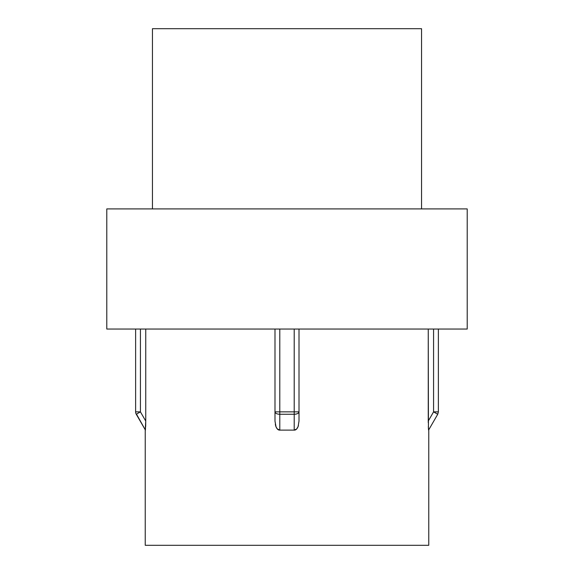 <?xml version="1.0" encoding="UTF-8"?>
<svg xmlns="http://www.w3.org/2000/svg" width="574" height="574" viewBox="0 0 574 574"><rect width="100%" height="100%" fill="white"/><g stroke="black" fill="none" stroke-linecap="round" stroke-linejoin="round"><path stroke-width="0.86" d="M421.553 208.907L421.553 28.7L152.447 28.7L152.447 208.907L152.447 28.7L421.553 28.7L421.553 208.907M467.207 329.046L467.207 208.907L106.793 208.907L106.793 329.046L467.207 329.046L106.793 329.046L106.793 208.907L467.207 208.907L467.207 329.046M145.236 429.797L145.236 545.3L428.764 545.3L428.764 429.797L428.764 545.3L145.236 545.3L145.236 429.797L145.746 421.065L145.416 430.113L136.483 414.134M145.746 329.046L145.746 421.065L145.746 329.046M296.686 428.986L298.1 426.568L299.011 421.065L299.011 329.046L299.011 421.065L298.1 426.568L296.686 428.986L294.211 430.113L279.789 430.113L277.307 428.986L275.9 426.568L274.989 421.065L276.044 426.927M428.254 421.065L428.254 329.046L428.434 428.986L428.326 426.568L428.584 430.113L428.434 428.986L428.584 430.113L437.732 414.263L433.571 411.859L428.254 421.065L433.571 411.859L438.378 411.859L438.378 329.046L438.378 411.859L433.571 411.859L437.732 414.263L438.378 411.859M277.307 428.986L279.789 430.113L294.211 430.113C295.746 430.235 297.038 429.058 298.1 426.568M275.9 426.568L275.9 426.568C276.962 429.058 278.254 430.235 279.789 430.113L277.177 428.821M298.444 425.521L298.107 426.561M275.893 426.561L275.312 424.48M145.674 426.568L145.746 421.065L140.429 411.859L140.429 329.046L140.429 411.859L145.746 421.065L145.688 425.736M136.268 414.263L140.429 411.859L136.268 414.263A4.807 4.807 0 0 1 135.622 411.859L135.622 329.046L135.622 411.859A4.807 4.807 0 0 0 136.268 414.263L145.43 430.12M294.211 414.263L294.211 430.113L294.211 411.859L279.789 411.859L279.789 329.046L279.789 411.859L274.989 411.859L274.989 421.065L274.989 411.859L279.789 411.859L279.789 414.263L294.211 414.263C297.124 414.119 298.731 413.316 299.011 411.859A4.807 2.404 180 0 1 294.211 414.263L279.789 414.263A4.807 2.404 180 0 1 274.989 411.859A4.807 2.404 0 0 0 279.789 414.263L279.789 411.859L294.211 411.859L294.211 414.263M279.789 430.113L279.789 414.263L279.789 430.113M274.989 329.046L274.989 411.859L274.989 329.046M294.211 329.046L294.211 411.859L299.011 411.859L294.211 411.859L294.211 329.046M433.571 411.859L433.571 329.046L433.571 411.859L435.164 412.778M140.429 411.859L135.622 411.859L140.429 411.859M299.011 421.065L299.011 411.859M428.584 430.113L437.732 414.263M428.261 422.629L428.254 421.086M428.434 428.857L428.326 426.568"/></g></svg>
